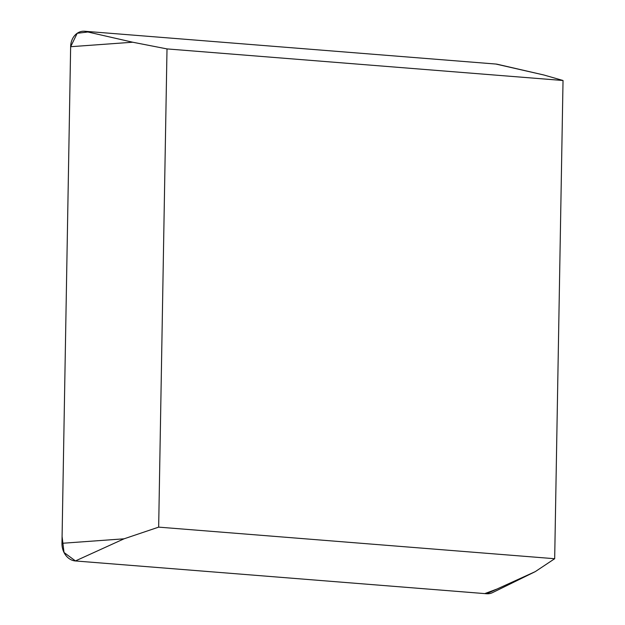 <?xml version="1.0" encoding="UTF-8"?>
<svg xmlns="http://www.w3.org/2000/svg" width="625" height="625" viewBox="0 0 625 625"><rect width="100%" height="100%" fill="white"/><g stroke="black" fill="none" stroke-linecap="round" stroke-linejoin="round"><path stroke-width="0.94" d="M563.031 80.5L167.008 48.914L158.664 527.133L554.68 558.719L563.031 80.5L543.953 75.016L495.875 64.047A16.625 13.664 -96.6 0 1 497.562 64.312L543.953 75.016M554.68 558.719L535.281 571.617L492.555 592.609A16.625 13.664 -96.6 0 1 486.625 593.75L75.391 560.953A16.625 13.664 -96.6 0 1 61.969 543.305L70.641 46.711A16.625 13.664 -96.6 0 1 84.633 31.25L495.875 64.047L90.312 31.703L77.188 33.281L70.641 46.773L62.086 536.523L64.016 552.484L75.5 560.961L484.789 593.602L496.93 589.062M167.008 48.914L132.711 42.219L70.641 46.711M158.664 527.133L124.047 538.812L75.391 560.953M84.633 31.25L132.711 42.219M486.625 593.75L535.281 571.617M61.969 543.305L124.047 538.812"/></g></svg>

